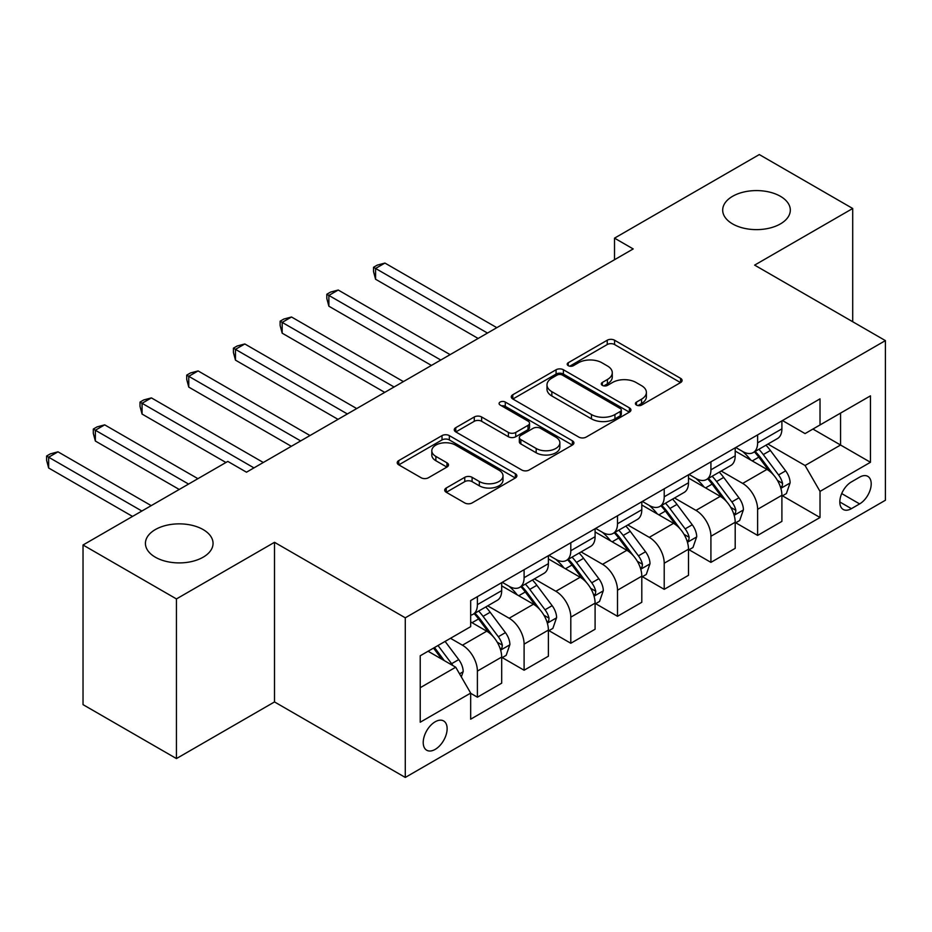 <?xml version="1.0" encoding="UTF-8"?>
<svg xmlns="http://www.w3.org/2000/svg" width="932" height="932" viewBox="0 0 932 932"><rect width="100%" height="100%" fill="white"/><g stroke="black" fill="none" stroke-linecap="round" stroke-linejoin="round"><path stroke-width="1.4" d="M636.486 405.07A3.635 2.097 0 0 0 641.612 405.07L680.581 382.574A5.184 2.994 0 0 0 682.096 380.454A5.184 2.994 0 0 0 680.581 378.334L614.572 340.227A5.184 2.994 0 0 0 607.233 340.227L568.264 362.723A3.635 2.097 0 0 0 567.204 364.202A3.635 2.097 0 0 0 568.264 365.682A3.635 2.097 0 0 0 573.401 365.682L578.446 362.769A16.601 9.588 0 0 1 601.921 362.769L607.419 365.95A16.601 9.588 0 0 1 612.277 372.73A16.601 9.588 0 0 1 607.419 379.499L602.375 382.411A3.635 2.097 0 0 0 601.315 383.891A3.635 2.097 0 0 0 602.375 385.382A3.635 2.097 0 0 0 607.513 385.382L612.545 382.47A16.601 9.588 0 0 1 636.02 382.47L641.519 385.638A16.601 9.588 0 0 1 646.389 392.419A16.601 9.588 0 0 1 641.519 399.187L636.486 402.1A3.635 2.097 0 0 0 635.414 403.591A3.635 2.097 0 0 0 636.486 405.07L636.486 402.1M203.153 529.586A33.82 19.525 0 0 0 166.292 525.345A33.82 19.525 0 0 0 145.427 543.391A33.82 19.525 0 0 0 155.329 557.196A33.82 19.525 0 0 0 192.178 561.425A33.82 19.525 0 0 0 213.055 543.391A33.82 19.525 0 0 0 203.153 529.586M780.41 196.303A33.82 19.525 0 0 0 743.561 192.074A33.82 19.525 0 0 0 722.684 210.108A33.82 19.525 0 0 0 732.587 223.913A33.82 19.525 0 0 0 769.436 228.142A33.82 19.525 0 0 0 790.313 210.108A33.82 19.525 0 0 0 780.41 196.303M435.174 749.398A16.904 9.763 120 0 0 446.218 734.498A16.904 9.763 120 0 0 443.632 720.949A16.904 9.763 120 0 0 435.174 721.787A16.904 9.763 120 0 0 424.13 736.688A16.904 9.763 120 0 0 426.716 750.237A16.904 9.763 120 0 0 435.174 749.398M446.23 488.018A5.184 2.994 0 0 0 444.715 490.139A5.184 2.994 0 0 0 446.23 492.247L464.753 502.942A5.184 2.994 0 0 0 472.093 502.942L515.361 477.965A5.184 2.994 0 0 0 516.887 475.844A5.184 2.994 0 0 0 515.361 473.724L449.352 435.617A5.184 2.994 0 0 0 442.013 435.617L398.745 460.594A5.184 2.994 0 0 0 397.218 462.715A5.184 2.994 0 0 0 398.745 464.835L421.113 477.743A5.184 2.994 0 0 0 428.44 477.743L446.964 467.06A5.184 2.994 0 0 0 448.49 464.94A5.184 2.994 0 0 0 446.964 462.82L435.873 456.412A13.875 8.015 0 0 1 431.807 450.75A13.875 8.015 0 0 1 440.37 443.352A13.875 8.015 0 0 1 455.492 445.088L498.946 470.182A13.875 8.015 0 0 1 503.012 475.844A13.875 8.015 0 0 1 494.449 483.242A13.875 8.015 0 0 1 479.328 481.506L472.093 477.324A5.184 2.994 0 0 0 464.753 477.324L446.23 488.018L446.23 492.247M274.509 542.308L176.439 598.927L83.03 544.999L83.03 704.639L176.439 758.566L274.509 701.936L405.28 777.439L405.28 617.811L274.509 542.308L274.509 701.936M852.71 321.738L852.71 208.488L754.629 265.119L885.4 340.611L405.28 617.811M852.71 208.488L759.3 154.561L614.514 238.149L614.514 259.725M83.03 544.999L227.816 461.41L246.491 472.198L633.201 248.937L614.514 238.149M578.807 437.096A5.184 2.994 0 0 0 586.146 437.096L629.426 412.107A5.184 2.994 0 0 0 630.941 409.987A5.184 2.994 0 0 0 629.426 407.878L563.406 369.759A5.184 2.994 0 0 0 556.078 369.759L512.798 394.749A5.184 2.994 0 0 0 511.272 396.869A5.184 2.994 0 0 0 512.798 398.978L578.807 437.096M501.591 405.851A3.635 2.097 0 0 1 505.284 406.364L505.284 402.053L572.388 440.801A5.184 2.994 0 0 1 573.914 442.921A5.184 2.994 0 0 1 572.388 445.03L529.12 470.019A5.184 2.994 0 0 1 521.78 470.019L455.771 431.9L455.771 427.672A5.184 2.994 0 0 0 454.245 429.792A5.184 2.994 0 0 0 455.771 431.9M455.771 427.672L474.283 416.977A5.184 2.994 0 0 1 481.623 416.977L508.394 432.436A5.184 2.994 0 0 0 515.734 432.436L528.013 425.342A5.184 2.994 0 0 0 529.539 423.221A5.184 2.994 0 0 0 528.013 421.113L500.146 405.012A3.635 2.097 0 0 1 499.086 403.533A3.635 2.097 0 0 1 501.323 401.599A3.635 2.097 0 0 1 505.284 402.053M859.619 477.161L851.405 481.914A16.38 9.46 120 0 0 840.699 496.348A16.38 9.46 120 0 0 843.215 509.466A16.38 9.46 120 0 0 851.405 508.662L859.619 503.909A16.38 9.46 120 0 0 870.325 489.475A16.38 9.46 120 0 0 867.808 476.357A16.38 9.46 120 0 0 859.619 477.161M405.28 777.439L885.4 500.251L885.4 340.611M782.461 420.542L805.073 433.59L820.02 424.957L820.02 398.861L470.672 600.546L470.672 626.654L420.227 655.779L420.227 722.218L470.672 693.093L470.672 719.189L820.02 517.505L820.02 491.397L805.073 465.511L767.921 444.063M820.02 424.957L870.453 395.844L870.453 462.284L820.02 491.397M176.439 598.927L176.439 758.566M812.914 429.058L840.559 445.018L840.559 413.097L870.453 395.844M805.073 465.511L840.559 445.018L870.453 462.284M420.227 687.699L455.725 667.207L428.079 651.247M470.672 693.303L477.394 697.194L477.394 671.087A21.133 12.198 -120 0 0 462.447 645.2L450.494 638.303M477.394 697.194L501.684 683.168L501.684 657.072A21.133 12.198 -120 0 0 486.737 631.185L470.672 621.912M502.243 657.608L524.099 670.224L524.099 644.129A21.133 12.198 -120 0 0 509.152 618.242L487.692 605.847M524.099 670.224L548.389 656.21L548.389 630.102A21.133 12.198 -120 0 0 533.442 604.216L501.684 585.879M548.948 630.649L570.803 643.266L570.803 617.159A21.133 12.198 -120 0 0 555.856 591.272L534.397 578.889M570.803 643.266L595.094 629.24L595.094 603.144A21.133 12.198 -120 0 0 580.147 577.258L548.389 558.92M595.653 603.68L617.508 616.297L617.508 590.201A21.133 12.198 -120 0 0 602.561 564.314L581.102 551.919M617.508 616.297L641.798 602.282L641.798 576.174A21.133 12.198 -120 0 0 626.852 550.288L595.094 531.951M642.358 576.71L664.213 589.339L664.213 563.231A21.133 12.198 -120 0 0 649.266 537.345L627.807 524.961M664.213 589.339L688.492 575.312L688.492 549.216A21.133 12.198 -120 0 0 673.556 523.33L641.798 504.993M689.063 549.752L710.918 562.369L710.918 536.273A21.133 12.198 -120 0 0 695.971 510.387L674.512 497.991M710.918 562.369L735.197 548.354L735.197 522.246A21.133 12.198 -120 0 0 720.25 496.36L688.492 478.023M735.756 522.782L757.623 535.411L757.623 509.303A21.133 12.198 -120 0 0 742.676 483.417L721.217 471.033M757.623 535.411L781.901 521.384L781.901 495.288A21.133 12.198 -120 0 0 766.954 469.402L735.197 451.065M735.756 447.5L742.676 451.496A21.133 12.198 -120 0 0 753.242 452.544A21.133 12.198 -120 0 0 757.623 442.863L757.623 434.883M689.063 474.47L695.971 478.454A21.133 12.198 -120 0 0 706.538 479.502A21.133 12.198 -120 0 0 710.918 469.833L710.918 461.841M642.358 501.428L649.266 505.424A21.133 12.198 -120 0 0 659.833 506.472A21.133 12.198 -120 0 0 664.213 496.791L664.213 488.811M595.653 528.397L602.561 532.382A21.133 12.198 -120 0 0 613.128 533.43A21.133 12.198 -120 0 0 617.508 523.761L617.508 515.78M548.948 555.356L555.856 559.351A21.133 12.198 -120 0 0 566.423 560.4A21.133 12.198 -120 0 0 570.803 550.719L570.803 542.739M502.243 582.325L509.152 586.31A21.133 12.198 -120 0 0 519.718 587.358A21.133 12.198 -120 0 0 524.099 577.689L524.099 569.708M782.461 495.824L820.02 517.505M753.242 452.544L777.533 438.518A21.133 12.198 -120 0 0 781.901 428.848L781.901 420.856M706.538 479.502L730.828 465.487A21.133 12.198 -120 0 0 735.197 455.806L735.197 447.826M659.833 506.472L684.123 492.445A21.133 12.198 -120 0 0 688.492 482.776L688.492 474.784M613.128 533.43L637.418 519.415A21.133 12.198 -120 0 0 641.798 509.734L641.798 501.754M566.423 560.4L590.713 546.373A21.133 12.198 -120 0 0 595.094 536.704L595.094 528.724M519.718 587.358L544.008 573.343A21.133 12.198 -120 0 0 548.389 563.662L548.389 555.682M470.672 615.178A21.133 12.198 -120 0 0 473.013 614.328L497.304 600.301A21.133 12.198 -120 0 0 501.684 590.632L501.684 582.651M473.013 614.328A21.133 12.198 -120 0 0 477.394 604.647L477.394 596.666M455.725 667.207L470.672 693.093M637.931 405.583L641.519 403.509A16.601 9.588 0 0 0 646.389 396.729L646.389 392.419M612.277 372.73L612.277 377.041A16.601 9.588 0 0 1 607.419 383.821L603.819 385.895M680.511 382.609L614.572 344.537A5.184 2.994 0 0 0 607.233 344.537L569.72 366.194M629.356 412.154L563.406 374.07A5.184 2.994 0 0 0 556.078 374.07L512.868 399.024M620.258 411.478A3.635 2.097 0 0 0 621.318 409.987A3.635 2.097 0 0 0 620.258 408.507L562.311 375.06A3.635 2.097 0 0 0 557.173 375.06L551.849 378.124A16.601 9.588 0 0 0 546.991 384.904A16.601 9.588 0 0 0 551.849 391.673L591.459 414.542A16.601 9.588 0 0 0 614.934 414.542L620.258 411.478L620.258 415.788A3.635 2.097 0 0 0 621.318 414.309L621.318 409.987M546.991 384.904L546.991 389.215A16.601 9.588 0 0 0 551.849 395.995L551.849 391.673M620.258 415.788L614.934 418.852A16.601 9.588 0 0 1 591.459 418.852L551.849 395.995M455.841 431.947L474.283 421.287L474.283 416.977M529.539 423.221L529.539 427.543A5.184 2.994 0 0 1 528.013 429.652L515.734 436.747A5.184 2.994 0 0 1 508.394 436.747L481.623 421.287A5.184 2.994 0 0 0 474.283 421.287M505.284 406.364L572.318 445.077M536.18 448.478A13.875 8.015 0 0 0 551.301 450.214A13.875 8.015 0 0 0 559.864 442.805A13.875 8.015 0 0 0 555.798 437.143L540.49 428.312A5.184 2.994 0 0 0 533.151 428.312L520.86 435.395A5.184 2.994 0 0 0 519.345 437.516A5.184 2.994 0 0 0 520.86 439.636L536.18 448.478L536.18 452.789A13.875 8.015 0 0 0 551.301 454.525A13.875 8.015 0 0 0 559.864 447.127L559.864 442.805M519.345 437.516L519.345 441.826A5.184 2.994 0 0 0 520.86 443.947L520.86 439.636M536.18 452.789L520.86 443.947M503.012 475.844L503.012 480.155A13.875 8.015 0 0 1 494.449 487.553A13.875 8.015 0 0 1 479.328 485.817L472.093 481.634A5.184 2.994 0 0 0 464.753 481.634L446.3 492.294M431.807 450.75L431.807 455.061A13.875 8.015 0 0 0 435.873 460.734L435.873 456.412M446.894 467.095L435.873 460.734M515.291 478L449.352 439.927A5.184 2.994 0 0 0 442.013 439.927L398.803 464.87M781.901 496.15L786.387 493.564L790.126 482.776A14.003 8.085 -120 0 0 785.653 470.846L770.391 450.471A40.426 23.335 -120 0 0 765.976 445.181M750.796 460.07A40.426 23.335 -120 0 0 742.524 451.403M780.632 487.576L782.263 485.817L782.565 483.37A14.003 8.085 -120 0 0 778.558 474.947L763.285 454.571A40.426 23.335 -120 0 0 758.881 449.282M755.118 451.461A33.552 19.374 60 0 1 760.629 457.717L773.548 474.959M496.826 327.668L384.928 263.069L375.584 268.463L375.584 279.25L478.139 338.456M754.396 451.869A40.426 23.335 60 0 1 758.811 457.158L768.958 470.707M375.584 279.25L373.522 271.585L373.522 267.274L487.483 333.062M373.522 267.274L377.262 265.119L384.928 263.069M735.197 523.108L739.682 520.522L743.421 509.734A14.003 8.085 -120 0 0 738.948 497.816L723.686 477.429A40.426 23.335 -120 0 0 719.271 472.151M704.091 487.028A40.426 23.335 -120 0 0 695.82 478.372M733.927 514.534L735.558 512.775L735.861 510.328A14.003 8.085 -120 0 0 731.853 501.905L716.58 481.529A40.426 23.335 -120 0 0 712.176 476.252M708.413 478.419A33.552 19.374 60 0 1 713.924 484.687L726.843 501.929M450.121 354.638L338.223 290.027L328.88 295.421L328.88 306.209L431.434 365.426M707.691 478.838A40.426 23.335 60 0 1 712.106 484.116L722.253 497.665M328.88 306.209L326.817 298.555L326.817 294.244L440.778 360.032M326.817 294.244L330.557 292.077L338.223 290.027M688.492 550.078L692.977 547.492L696.717 536.704A14.003 8.085 -120 0 0 692.243 524.774L676.982 504.398A40.426 23.335 -120 0 0 672.566 499.109M657.386 513.998A40.426 23.335 -120 0 0 649.115 505.33M687.222 541.504L688.853 539.745L689.156 537.298A14.003 8.085 -120 0 0 685.148 528.875L669.887 508.499A40.426 23.335 -120 0 0 665.471 503.21M661.708 505.389A33.552 19.374 60 0 1 667.219 511.645L680.139 528.898M403.416 381.607L291.518 316.997L282.175 322.39L282.175 333.178L384.73 392.384M660.986 505.796A40.426 23.335 60 0 1 665.401 511.086L675.549 524.634M282.175 333.178L280.124 325.513L280.124 321.202L394.073 386.99M280.124 321.202L283.852 319.047L291.518 316.997M641.798 577.036L646.272 574.45L650.012 563.662A14.003 8.085 -120 0 0 645.538 551.744L630.277 531.357A40.426 23.335 -120 0 0 625.861 526.079M610.681 540.956A40.426 23.335 -120 0 0 602.41 532.3M640.517 568.462L642.148 566.703L642.451 564.256A14.003 8.085 -120 0 0 638.443 555.845L623.182 535.457A40.426 23.335 -120 0 0 618.766 530.18M615.004 532.347A33.552 19.374 60 0 1 620.514 538.614L633.434 555.856M356.711 408.565L244.813 343.966L235.47 349.349L235.47 360.136L338.025 419.353M614.281 532.766A40.426 23.335 60 0 1 618.697 538.044L628.844 551.593M235.47 360.136L233.419 352.482L233.419 348.172L347.368 413.959M233.419 348.172L237.147 346.005L244.813 343.966M595.094 604.006L599.567 601.42L603.307 590.632A14.003 8.085 -120 0 0 598.845 578.702L583.572 558.326A40.426 23.335 -120 0 0 579.156 553.049M563.976 567.926A40.426 23.335 -120 0 0 555.705 559.258M593.812 595.432L595.443 593.672L595.746 591.226A14.003 8.085 -120 0 0 591.738 582.803L576.477 562.427A40.426 23.335 -120 0 0 572.062 557.138M568.299 559.317A33.552 19.374 60 0 1 573.809 565.573L586.729 582.826M310.007 435.535L198.108 370.924L188.765 376.318L188.765 387.106L291.332 446.312M567.576 559.736A40.426 23.335 60 0 1 571.992 565.013L582.139 578.562M188.765 387.106L186.715 379.44L186.715 375.13L300.663 440.918M186.715 375.13L190.443 372.975L198.108 370.924M548.389 630.964L552.874 628.378L556.602 617.59A14.003 8.085 -120 0 0 552.14 605.672L536.867 585.284A40.426 23.335 -120 0 0 532.463 580.007M517.272 594.884A40.426 23.335 -120 0 0 509 586.228M547.107 622.39L548.738 620.63L549.041 618.184A14.003 8.085 -120 0 0 545.034 609.773L529.772 589.385A40.426 23.335 -120 0 0 525.357 584.108M521.594 586.275A33.552 19.374 60 0 1 527.104 592.542L540.024 609.784M263.302 462.493L151.403 397.894L142.06 403.276L142.06 414.064L225.94 462.493M520.872 586.694A40.426 23.335 60 0 1 525.287 591.971L535.434 605.52M142.06 414.064L140.01 406.41L140.01 402.1L253.958 467.887M140.01 402.1L143.749 399.933L151.403 397.894M501.684 657.934L506.169 655.347L509.897 644.56A14.003 8.085 -120 0 0 505.435 632.63L490.162 612.254A40.426 23.335 -120 0 0 485.758 606.977M500.402 649.359L502.033 647.6L502.336 645.154A14.003 8.085 -120 0 0 498.329 636.731L483.067 616.355A40.426 23.335 -120 0 0 478.652 611.066M474.889 613.244A33.552 19.374 60 0 1 480.399 619.5L493.319 636.754M197.922 478.675L104.699 424.852L95.355 430.246L95.355 441.034L179.235 489.463M474.167 613.664A40.426 23.335 60 0 1 478.582 618.941L488.729 632.49M95.355 441.034L93.305 433.368L93.305 429.058L188.579 484.069M93.305 429.058L97.044 426.903L104.699 424.852M461.328 676.912L463.192 671.518A14.003 8.085 -120 0 0 458.73 659.6L445.1 641.414M151.217 505.633L57.994 451.822L48.65 457.216L48.65 467.992L132.53 516.421M452.905 665.576A14.003 8.085 -120 0 0 451.624 663.701L438.005 645.515M434.498 647.53L444.284 660.602M433.52 648.101L441.826 659.18M48.65 467.992L46.6 460.338L46.6 456.028L141.874 511.027M46.6 456.028L50.34 453.872L57.994 451.822M462.447 645.2L486.737 631.185M509.152 618.242L533.442 604.216M555.856 591.272L580.147 577.258M602.561 564.314L626.852 550.288M649.266 537.345L673.556 523.33M695.971 510.387L720.25 496.36M742.676 483.417L766.954 469.402M757.623 442.863L781.901 428.848M757.623 509.303L781.901 495.288M710.918 536.273L735.197 522.246M710.918 469.833L735.197 455.806M664.213 563.231L688.492 549.216M664.213 496.791L688.492 482.776M617.508 590.201L641.798 576.174M617.508 523.761L641.798 509.734M570.803 617.159L595.094 603.144M570.803 550.719L595.094 536.704M524.099 644.129L548.389 630.102M524.099 577.689L548.389 563.662M477.394 671.087L501.684 657.072M477.394 604.647L501.684 590.632M841.701 493.564L859.619 503.909M839.814 501.975L851.405 508.662M641.519 403.509L641.519 399.187M602.375 385.382L602.375 382.411M607.419 383.821L607.419 379.499M568.264 365.682L568.264 362.723M607.233 344.537L607.233 340.227M614.572 344.537L614.572 340.227M680.581 382.574L680.581 378.334M512.798 398.978L512.798 394.749M556.078 374.07L556.078 369.759M563.406 374.07L563.406 369.759M629.426 412.107L629.426 407.878M591.459 418.852L591.459 414.542M614.934 418.852L614.934 414.542M481.623 421.287L481.623 416.977M508.394 436.747L508.394 432.436M515.734 436.747L515.734 432.436M528.013 429.652L528.013 425.342M572.388 445.03L572.388 440.801M464.753 481.634L464.753 477.324M472.093 481.634L472.093 477.324M479.328 485.817L479.328 481.506M446.964 467.06L446.964 462.82M398.745 464.835L398.745 460.594M442.013 439.927L442.013 435.617M449.352 439.927L449.352 435.617M515.361 477.965L515.361 473.724M780.853 488.333L790.033 483.044M763.285 454.571L770.391 450.471M752.275 460.921L758.811 457.158M778.558 474.947L785.653 470.846M777.451 480.411L782.565 483.37M734.16 515.303L743.328 510.002M716.58 481.529L723.686 477.429M705.582 487.89L712.106 484.116M731.853 501.905L738.948 497.816M730.746 507.381L735.861 510.328M687.455 542.261L696.623 536.972M669.887 508.499L676.982 504.398M658.877 514.848L665.401 511.086M685.148 528.875L692.243 524.774M684.041 534.339L689.156 537.298M640.75 569.231L649.919 563.93M623.182 535.457L630.277 531.357M612.173 541.818L618.697 538.044M638.443 555.845L645.538 551.744M637.337 561.309L642.451 564.256M594.045 596.189L603.214 590.9M576.477 562.427L583.572 558.326M565.468 568.776L571.992 565.013M591.738 582.803L598.845 578.702M590.632 588.267L595.746 591.226M547.34 623.159L556.509 617.858M529.772 589.385L536.867 585.284M518.763 595.746L525.287 591.971M545.034 609.773L552.14 605.672M543.927 615.237L549.041 618.184M500.635 650.128L509.804 644.827M483.067 616.355L490.162 612.254M472.058 622.704L478.582 618.941M498.329 636.731L505.435 632.63M497.222 642.195L502.336 645.154M459.558 673.836L463.099 671.786M451.624 663.701L458.73 659.6"/></g></svg>
